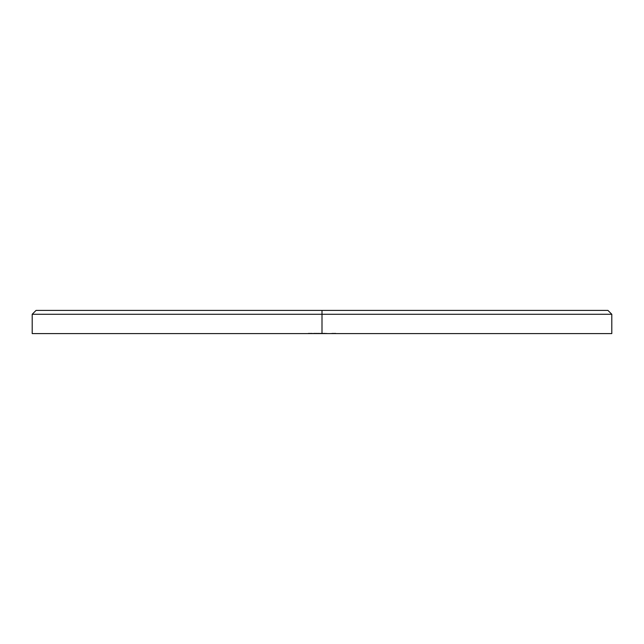 <?xml version="1.0" encoding="UTF-8"?>
<svg xmlns="http://www.w3.org/2000/svg" width="644" height="644" viewBox="0 0 644 644"><rect width="100%" height="100%" fill="white"/><g stroke="black" fill="none" stroke-linecap="round" stroke-linejoin="round"><path stroke-width="0.48" stroke-dasharray="3.22 2.42" d="M322 314.272L322 310.408L607.936 310.408L36.064 310.408L322 310.408L322 314.272L611.8 314.272L322 314.272L322 333.592L322 314.272L32.2 314.272L322 314.272M611.8 333.592L32.2 333.592L611.8 333.592M323.811 333.592L326.814 333.206L323.811 333.592M320.036 333.592L321.211 333.206L320.036 333.592M315.987 333.592L313.958 333.592L316.124 333.206L313.958 333.206L317.363 333.206L314.232 333.206L317.081 333.206L315.673 333.206L315.987 333.592M311.632 333.592L312.678 333.592L310.714 333.206L312.678 333.206L310.593 333.206L312.404 333.206L311.463 333.206L312.251 333.206L311.632 333.592M320.567 333.592L323.908 333.206L320.567 333.592M330.042 333.592L332.183 333.206L330.042 333.592M334.228 333.592L335.725 333.206L334.228 333.592M312.074 333.592L313.564 333.206L312.074 333.592M332.537 333.592L333.721 333.206L332.537 333.592M328.529 333.592L327.192 333.592L328.529 333.592M308.903 333.592L310.279 333.206L308.275 333.206L310.006 333.206L308.589 333.206L308.903 333.592M319.657 333.592L317.572 333.592L319.939 333.206L317.572 333.206L319.939 333.206L317.677 333.206L319.657 333.592M313.427 333.592L314.175 333.206L313.427 333.592M334.228 333.206L335.725 333.206L334.228 333.206M332.537 333.206L333.721 333.206L332.537 333.206M310.167 333.206L308.275 333.206L310.167 333.206M320.567 333.206L323.908 333.206L320.567 333.206M315.963 333.592L314.264 333.206L315.963 333.592M310.988 333.206L312.404 333.206L310.988 333.206M313.612 333.206L314.175 333.206L313.612 333.206M317.242 333.206L315.351 333.206L317.242 333.206M320.036 333.206L321.211 333.206L320.036 333.206M321.839 333.592L322.555 333.206L321.565 333.206L321.839 333.592M321.839 333.206L323.529 333.206L321.839 333.206M325.486 333.206L323.811 333.206L325.486 333.206M325.26 333.206L324.351 333.592L325.26 333.206M331.072 333.592L331.869 333.592L331.072 333.592M318.708 333.592L319.48 333.592L318.708 333.592M324.351 333.592L325.26 333.592L324.351 333.592"/><path stroke-width="0.97" d="M611.8 333.592L32.2 333.592L322 333.592L322 314.272L611.8 314.272L322 314.272L322 333.592L611.8 333.592L611.8 314.272L607.936 310.408L322 310.408L322 314.272L32.2 314.272L322 314.272L322 310.408L607.936 310.408M36.064 310.408L322 310.408L36.064 310.408L32.2 314.272L32.2 333.592"/></g></svg>
